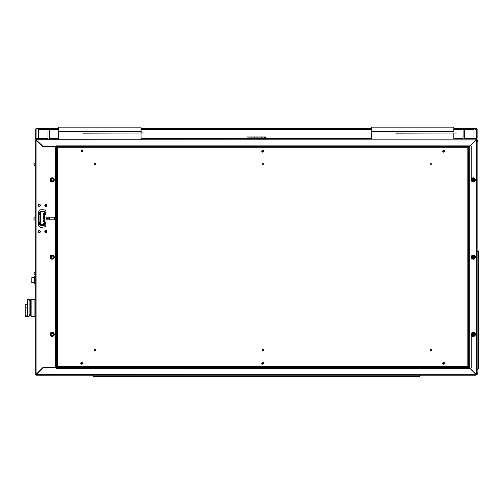 <?xml version="1.0" encoding="UTF-8"?>
<svg xmlns="http://www.w3.org/2000/svg" width="504" height="504" viewBox="0 0 504 504"><rect width="100%" height="100%" fill="white"/><g stroke="black" fill="none" stroke-linecap="round" stroke-linejoin="round"><path stroke-width="0.76" d="M56.297 145.87L56.297 146.651L43.262 146.651L35.954 139.639M83.021 133.176L143.646 132.993L83.021 133.176M141.025 131.078L141.025 127.153L58.571 127.153L58.571 131.078L141.025 131.078L83.021 131.078M58.388 132.993L58.388 131.261L141.208 131.261L141.208 132.993M395.816 133.176L456.441 132.993L395.816 133.176M453.821 131.078L453.821 127.153L371.372 127.153L371.372 131.078L453.821 131.078L395.816 131.078M371.19 132.993L371.19 131.261L454.01 131.261L454.01 132.993M396.478 146.078L395.155 146.078L396.478 146.078M428.715 146.078L430.038 146.078L428.715 146.078M412.278 146.525L410.13 146.525L412.278 146.525M413.765 146.525L411.428 146.525L413.765 146.525M55.566 367.051L54.256 367.655M55.566 146.651L56.347 146.916L56.347 217.199L55.566 217.199L55.566 219.813L56.347 219.813L56.347 367.315L43.13 367.315L36.061 374.377L35.28 374.377L35.28 316.405L34.102 316.405L34.102 299.389L35.28 299.389L35.28 151.106L35.28 286.833L35.28 284.061L34.7 284.061L34.7 276.513L35.28 276.513M54.256 146.576L55.566 147.181M49.543 219.813L49.543 217.199M52.63 181.667A1.833 1.833 0 0 1 50.387 180.369A1.833 1.833 0 0 1 51.691 178.126A1.833 1.833 0 0 1 53.934 179.424A1.833 1.833 0 0 1 52.63 181.667M51.893 178.882A1.046 1.046 0 0 0 51.15 180.167A1.046 1.046 0 0 0 52.429 180.911A1.046 1.046 0 0 0 53.172 179.626A1.046 1.046 0 0 0 51.893 178.882M52.158 255.282A1.833 1.833 0 0 1 53.991 257.116A1.833 1.833 0 0 1 52.158 258.949A1.833 1.833 0 0 1 50.331 257.116A1.833 1.833 0 0 1 52.158 255.282M52.158 258.161A1.046 1.046 0 0 0 53.21 257.116A1.046 1.046 0 0 0 52.158 256.07A1.046 1.046 0 0 0 51.112 257.116A1.046 1.046 0 0 0 52.158 258.161M52.158 332.501A1.833 1.833 0 0 1 53.991 334.335A1.833 1.833 0 0 1 52.158 336.162A1.833 1.833 0 0 1 50.331 334.335A1.833 1.833 0 0 1 52.158 332.501M52.158 335.381A1.046 1.046 0 0 0 53.21 334.335A1.046 1.046 0 0 0 52.158 333.283A1.046 1.046 0 0 0 51.112 334.335A1.046 1.046 0 0 0 52.158 335.381M46.166 206.426L46.166 205.575L46.721 205.575L46.721 206.035M45.952 206.464L45.637 205.588M45.694 205.846L45.688 206.445M45.423 206.363L45.536 205.601M45.637 205.651L45.706 206.451M45.599 206.426L45.637 205.575L45.637 206.438M45.221 206.237L45.221 205.575L45.221 206.237M45.203 206.218L45.203 205.575L45.114 206.136M46.765 219.813L46.198 219.813M40.578 224.526L43.59 224.526M45.877 232.64A1.046 1.046 0 0 0 46.929 231.594A1.046 1.046 0 0 0 45.877 230.548A1.046 1.046 0 0 0 44.831 231.594A1.046 1.046 0 0 0 45.877 232.64L45.877 231.594M41.429 225.181L41.429 224.526M46.929 205.418L44.831 205.418M43.949 225.049L43.949 223.089L43.59 223.089L43.59 225.049L44.415 225.049L44.415 224.658M43.653 219.813L43.59 221.779L43.949 221.779L43.653 219.813M46.929 231.594L44.831 231.594M44.699 225.049L44.503 224.658M35.28 159.617L35.28 139.847L36.061 139.847L43.13 146.916L55.566 146.916L55.566 219.813L48.163 219.813M43.653 211.05L43.59 211.963L43.949 211.963L43.949 211.1M43.653 213.268L43.59 215.233L43.949 215.233L43.653 213.268M43.653 216.544L43.59 218.503L43.949 218.503L43.653 216.544M44.736 211.963L44.503 211.485M44.831 213.268L44.831 212.871L45.026 213.268M48.163 217.199L48.163 218.503L46.009 218.503M43.949 211.963L44.415 211.963L44.415 211.384M56.347 146.651L56.347 367.574L469.136 367.574L469.136 146.651L56.347 146.651M475.94 139.066L475.94 139.847L469.923 145.87L469.923 146.784L469.974 145.946L476.337 139.589L477.118 139.589L477.118 250.702L478.428 252.013L478.428 368.229L478.428 252.013L478.057 251.099M477.118 250.702L477.118 369.539L478.428 368.229L477.118 369.539L477.118 374.642L476.337 374.642L469.974 368.279L469.923 367.441L469.923 368.361L475.94 374.377L475.94 375.165L420.317 375.165L419.013 376.475L93.385 376.475L92.081 375.165L43.13 375.165M469.526 368.361L469.526 367.441M469.526 146.784L469.526 145.87M145.467 146.651L145.467 145.87M111.913 145.87L111.913 146.651M145.7 145.87L145.7 146.651M471.227 367.655L471.227 334.335M471.227 179.897L471.227 146.576M473.325 181.667A1.764 1.764 0 0 0 475.089 179.897A1.764 1.764 0 0 0 473.325 178.132A1.764 1.764 0 0 0 471.555 179.897A1.764 1.764 0 0 0 473.325 181.667M473.325 336.099A1.764 1.764 0 0 0 475.089 334.335A1.764 1.764 0 0 0 473.325 332.564A1.764 1.764 0 0 0 471.555 334.335A1.764 1.764 0 0 0 473.325 336.099M473.325 258.88A1.764 1.764 0 0 0 475.089 257.116A1.764 1.764 0 0 0 473.325 255.345A1.764 1.764 0 0 0 471.555 257.116A1.764 1.764 0 0 0 473.325 258.88M473.325 180.917A1.021 1.021 0 0 1 472.305 179.897A1.021 1.021 0 0 1 473.325 178.876A1.021 1.021 0 0 1 474.346 179.897A1.021 1.021 0 0 1 473.325 180.917M473.325 179.374A0.523 0.523 0 0 0 472.802 179.897A0.523 0.523 0 0 0 473.325 180.419A0.523 0.523 0 0 0 473.848 179.897A0.523 0.523 0 0 0 473.325 179.374M473.325 335.355A1.021 1.021 0 0 1 472.305 334.335A1.021 1.021 0 0 1 473.325 333.314A1.021 1.021 0 0 1 474.346 334.335A1.021 1.021 0 0 1 473.325 335.355M473.325 333.805A0.523 0.523 0 0 0 472.802 334.335A0.523 0.523 0 0 0 473.325 334.858A0.523 0.523 0 0 0 473.848 334.335A0.523 0.523 0 0 0 473.325 333.805M473.325 258.136A1.021 1.021 0 0 1 472.305 257.116A1.021 1.021 0 0 1 473.325 256.095A1.021 1.021 0 0 1 474.346 257.116A1.021 1.021 0 0 1 473.325 258.136M473.325 256.593A0.523 0.523 0 0 0 472.802 257.116A0.523 0.523 0 0 0 473.325 257.639A0.523 0.523 0 0 0 473.848 257.116A0.523 0.523 0 0 0 473.325 256.593M469.136 151.106L468.613 151.106M469.923 367.441L469.136 367.441L469.136 146.784L469.923 146.784L469.923 367.441M473.325 177.805A2.092 2.092 0 0 0 471.227 179.897A2.092 2.092 0 0 0 473.325 181.988A2.092 2.092 0 0 0 475.417 179.897A2.092 2.092 0 0 0 473.325 177.805M473.325 332.237A2.092 2.092 0 0 0 471.227 334.335A2.092 2.092 0 0 0 473.325 336.426A2.092 2.092 0 0 0 475.417 334.335A2.092 2.092 0 0 0 473.325 332.237M473.325 255.018A2.092 2.092 0 0 0 471.227 257.116A2.092 2.092 0 0 0 473.325 259.207A2.092 2.092 0 0 0 475.417 257.116A2.092 2.092 0 0 0 473.325 255.018M477.118 374.642L477.118 139.589M477.118 141.851L477.118 140.988L477.118 141.851M477.118 373.244L477.118 372.38L477.118 373.244M40.515 375.165L36.458 375.165A0.787 0.787 0 0 1 35.671 374.377A0.787 0.787 0 0 0 36.458 375.165L475.94 375.165M36.458 375.165L36.458 374.377L43.262 367.574L56.297 367.574L56.322 368.411L469.923 368.361M472.828 336.029L472.828 335.223M472.828 334.499L472.828 334.165M472.828 333.44L472.828 332.634M478.428 362.471L478.428 257.771L478.428 362.471M478.428 352.983L478.428 355.207L478.428 352.983M478.428 265.035L478.428 267.259L478.428 265.035M474.963 257.771L474.106 257.771L474.963 257.771M472.538 257.771L471.681 257.771L472.538 257.771M99.143 367.574L99.143 368.361M413.249 368.361L413.249 367.574M420.317 375.165L92.081 375.165L93.385 376.475M419.901 376.123L419.013 376.475M403.78 376.608L403.773 376.608A2.489 2.489 0 0 0 404.195 376.765A2.482 2.419 -112.6 0 0 404.554 376.841L404.68 376.847M404.989 376.841L405.09 376.847A2.18 1.531 134.6 0 0 405.191 376.828A2.18 1.348 -129.5 0 1 405.115 376.847L405.21 376.841A2.482 2.47 154 0 0 405.556 376.765L405.531 376.765A2.482 2.419 112.6 0 1 405.197 376.841L405.077 376.847A2.18 1.103 -125.5 0 0 405.14 376.828A2.18 1.323 129 0 1 405.052 376.847L404.693 376.765A2.482 0.523 95.1 0 0 404.756 376.841L404.542 376.841A2.482 2.47 -154 0 1 404.195 376.765L404.221 376.765M257.298 376.608L256.196 376.608L257.298 376.608A2.489 2.489 0 0 1 256.882 376.765A2.482 2.451 124.5 0 1 256.53 376.841L256.423 376.847A2.18 1.228 -127.3 0 0 256.492 376.828A2.18 1.43 131.5 0 1 256.391 376.847L256.07 376.765M255.1 376.608L256.196 376.608L255.1 376.608A2.489 2.489 0 0 0 255.515 376.765A2.482 2.451 -124.5 0 0 255.868 376.841L255.975 376.847A2.18 1.228 127.3 0 1 255.906 376.828A2.18 1.228 127.3 0 0 255.975 376.847L255.868 376.841A2.482 2.451 -124.5 0 1 255.528 376.765L255.528 376.765A2.482 2.451 -124.5 0 0 255.868 376.841L255.868 376.841A2.482 2.451 -124.5 0 1 255.528 376.765M256.87 376.765L256.87 376.765A2.482 2.451 124.5 0 1 256.53 376.841A2.482 2.451 124.5 0 0 256.87 376.765A2.482 2.451 124.5 0 1 256.53 376.841L256.423 376.847A2.18 1.228 -127.3 0 0 256.492 376.828M108.618 376.608L107.522 376.608L108.618 376.608A2.489 2.489 0 0 1 108.203 376.765A2.482 2.451 124.5 0 1 107.85 376.841L107.327 376.847A2.18 1.43 -131.5 0 1 107.232 376.828A2.18 1.228 127.3 0 0 107.302 376.847A2.18 1.228 127.3 0 1 107.232 376.828M106.42 376.608L107.522 376.608L106.42 376.608A2.489 2.489 0 0 0 106.842 376.765A2.482 2.451 -124.5 0 0 107.195 376.841L107.195 376.841A2.482 2.451 -124.5 0 1 106.854 376.765L106.854 376.765A2.482 2.451 -124.5 0 0 107.195 376.841L107.195 376.841A2.482 2.451 -124.5 0 1 106.854 376.765M107.812 376.828A2.18 1.43 131.5 0 1 107.717 376.847A2.18 1.228 -127.3 0 0 107.812 376.828A2.18 1.228 -127.3 0 1 107.743 376.847L107.85 376.841A2.482 2.451 124.5 0 0 108.19 376.765L108.19 376.765A2.482 2.451 124.5 0 1 107.85 376.841L107.85 376.841A2.482 2.451 124.5 0 0 108.19 376.765M478.718 353.424A2.482 2.451 34.5 0 1 478.794 353.764A2.482 2.451 34.5 0 0 478.718 353.424A2.482 2.451 34.5 0 1 478.794 353.764L478.794 353.764A2.482 2.451 34.5 0 0 478.718 353.424L478.718 353.424M478.794 354.425L478.794 354.425A2.482 2.451 145.5 0 1 478.718 354.766A2.482 2.451 145.5 0 0 478.794 354.425L478.8 354.318A2.18 1.228 37.3 0 1 478.781 354.388A2.18 1.228 37.3 0 0 478.8 354.318L478.794 354.425A2.482 2.451 145.5 0 1 478.718 354.766A2.482 2.451 145.5 0 0 478.794 354.425M478.561 267.246L478.561 266.144L478.561 267.246A2.489 2.489 0 0 0 478.718 266.83L478.718 266.818A2.482 2.451 145.5 0 0 478.794 266.471L478.8 266.364A2.18 1.228 37.3 0 1 478.781 266.44A2.18 1.228 37.3 0 0 478.8 266.364L478.794 266.471A2.482 2.451 145.5 0 1 478.718 266.818L478.718 266.83M478.561 265.047L478.561 266.144L478.561 265.047A2.489 2.489 0 0 1 478.718 265.463L478.718 265.476A2.482 2.451 34.5 0 1 478.794 265.816L478.8 265.923A2.18 1.228 142.7 0 0 478.781 265.854A2.18 1.43 41.5 0 1 478.8 265.948L478.8 265.948M478.781 265.854A2.18 1.228 142.7 0 1 478.8 265.923L478.794 265.816A2.482 2.451 34.5 0 0 478.718 265.476L478.718 265.463M478.561 355.194L478.561 354.091L478.561 355.194A2.489 2.489 0 0 0 478.718 354.778L478.718 354.778M478.561 352.995L478.561 354.091L478.561 352.995A2.489 2.489 0 0 1 478.718 353.411M477.326 372.809L477.326 373.47L477.326 372.809M477.275 141.416L477.275 140.622L477.275 141.416M477.326 141.416L477.326 140.755M35.28 263.794L35.28 226.107M35.28 211.705L35.28 174.012M35.28 156.687L35.28 158.363L35.28 156.687M35.135 156.92L35.135 158.735L35.135 156.92M38.323 138.669L43.13 138.669L43.13 139.066L38.323 139.066L38.323 138.669L36.061 138.669L36.061 139.066L35.28 138.279L36.061 139.066L474.075 139.066L469.268 139.066L469.268 138.669L476.337 138.669L476.337 139.066L477.118 138.279L477.118 129.377L477.118 138.279L473.981 138.632L473.981 129.024L477.118 129.377L476.337 128.596L476.797 128.74M247.036 136.968L265.362 136.968L247.036 136.968L247.036 138.279L141.025 138.279M476.337 129.377L476.299 128.596L453.821 128.596L476.299 128.596M36.099 128.596L58.571 128.596L36.099 128.596L36.061 129.377M141.025 128.596L371.372 128.596L141.025 128.596M476.727 129.377L476.337 128.596L477.118 129.377M476.337 128.596L473.981 128.596L476.337 128.596M477.118 138.279L476.337 139.066L474.075 139.066L474.075 138.669M36.061 129.024L35.28 129.377L36.061 128.596L35.28 129.377L35.28 138.279L36.061 138.632L36.061 129.024L38.417 129.024L38.417 138.632L36.061 138.632M36.061 128.596L38.417 128.596L36.061 128.596M473.943 128.986L453.821 128.986L473.943 128.986M371.372 128.986L141.025 128.986L371.372 128.986M58.571 128.986L36.099 128.986L58.571 128.986M476.337 128.986L473.981 128.986L476.337 128.986M371.372 138.279L265.362 138.279L265.362 136.968M58.571 138.279L49.279 138.279M47.975 138.279L38.417 138.279M38.417 129.377L58.571 129.377M141.025 129.377L371.372 129.377M453.821 129.377L473.981 129.377M473.981 138.279L464.423 138.279M463.113 138.279L453.821 138.279M43.13 138.669L47.975 138.669L43.13 138.669M49.279 138.669L58.571 138.669L49.279 138.669M141.025 138.669L371.372 138.669L141.025 138.669M453.821 138.669L463.113 138.669L453.821 138.669M464.423 138.669L469.268 138.669L464.423 138.669M462.76 138.669L461.897 138.669L462.76 138.669M50.501 138.669L49.638 138.669L50.501 138.669M344.975 138.669L344.106 138.669L344.975 138.669M286.077 138.669L285.214 138.669L286.077 138.669M168.286 138.669L167.423 138.669L168.286 138.669M227.184 138.669L226.321 138.669L227.184 138.669M471.624 138.461L470.963 138.461L471.624 138.461M50.066 138.461L49.405 138.461L50.066 138.461M40.774 138.461L40.112 138.461L40.774 138.461M36.25 374.881L36.527 374.327L36.25 374.881M476.148 374.881L475.94 374.396M476.148 139.343L475.94 139.828M36.25 139.343L36.458 139.828M476.444 374.585L475.889 374.308M475.889 139.917L476.444 139.639M36.509 374.308L35.954 374.585L36.509 374.308M36.458 139.066L36.458 140.238M36.458 373.987L36.458 374.377L475.94 374.251M36.458 139.847L475.94 139.98M261.305 139.066L261.305 137.101L261.305 138.928L257.897 138.928L257.897 137.101L257.897 139.066M254.495 139.066L254.495 137.101L254.495 138.928L251.093 138.928L251.093 137.101L251.093 139.066M247.955 139.066L247.955 137.101L264.442 137.101L264.442 139.066M469.923 145.87L56.347 145.87M49.279 138.984L47.975 138.984L47.975 129.509L49.279 129.509L49.279 138.984M464.423 138.984L463.113 138.984L463.113 129.509L464.423 129.509L464.423 138.984M463.768 129.509L464.423 129.509M35.28 139.847L35.28 374.377M35.28 140.988L35.28 141.851L35.28 140.988M35.28 372.38L35.28 373.244L35.28 372.38M46.009 219.813L55.566 219.813L55.566 367.315M55.566 217.199L46.009 217.199M45.026 214.906L45.026 212.549L45.026 214.906M39.791 212.549L39.791 214.906M39.791 221.974L39.791 224.33M45.026 224.33L45.026 221.974M52.158 259.207A2.092 2.092 0 0 0 54.256 257.116A2.092 2.092 0 0 0 52.158 255.018A2.092 2.092 0 0 0 50.066 257.116A2.092 2.092 0 0 0 52.158 259.207M52.158 181.988A2.092 2.092 0 0 0 54.256 179.897A2.092 2.092 0 0 0 52.158 177.805A2.092 2.092 0 0 0 50.066 179.897A2.092 2.092 0 0 0 52.158 181.988M52.158 336.426A2.092 2.092 0 0 0 54.256 334.335A2.092 2.092 0 0 0 52.158 332.237A2.092 2.092 0 0 0 50.066 334.335A2.092 2.092 0 0 0 52.158 336.426M45.877 206.464A1.046 1.046 0 0 0 46.929 205.418A1.046 1.046 0 0 0 45.877 204.372A1.046 1.046 0 0 0 44.831 205.418A1.046 1.046 0 0 0 45.877 206.464M39.337 206.464A1.046 1.046 0 0 0 40.383 205.418A1.046 1.046 0 0 0 39.337 204.372A1.046 1.046 0 0 0 38.285 205.418A1.046 1.046 0 0 0 39.337 206.464M39.337 232.64A1.046 1.046 0 0 0 40.383 231.594A1.046 1.046 0 0 0 39.337 230.548A1.046 1.046 0 0 0 38.285 231.594A1.046 1.046 0 0 0 39.337 232.64M57.658 366.395L56.87 366.736L56.87 147.489L57.658 147.829L56.87 147.048L468.613 147.048L467.825 147.829L468.613 147.489L468.613 366.736L467.825 366.395L468.613 367.183L56.87 367.183L57.658 366.395L57.658 147.829L467.825 147.829L467.825 366.395L57.658 366.395M429.937 164.191A0.718 0.718 0 0 0 430.655 164.909A0.718 0.718 0 0 0 431.38 164.191A0.718 0.718 0 0 0 430.655 163.472A0.718 0.718 0 0 0 429.937 164.191M262.023 164.191A0.718 0.718 0 0 0 262.742 164.909A0.718 0.718 0 0 0 263.46 164.191A0.718 0.718 0 0 0 262.742 163.472A0.718 0.718 0 0 0 262.023 164.191M429.937 350.034A0.718 0.718 0 0 0 430.655 350.759A0.718 0.718 0 0 0 431.38 350.034A0.718 0.718 0 0 0 430.655 349.316A0.718 0.718 0 0 0 429.937 350.034M262.023 350.034A0.718 0.718 0 0 0 262.742 350.759A0.718 0.718 0 0 0 263.46 350.034A0.718 0.718 0 0 0 262.742 349.316A0.718 0.718 0 0 0 262.023 350.034M94.109 350.034A0.718 0.718 0 0 0 94.828 350.759A0.718 0.718 0 0 0 95.546 350.034A0.718 0.718 0 0 0 94.828 349.316A0.718 0.718 0 0 0 94.109 350.034M94.109 164.191A0.718 0.718 0 0 0 94.828 164.909A0.718 0.718 0 0 0 95.546 164.191A0.718 0.718 0 0 0 94.828 163.472A0.718 0.718 0 0 0 94.109 164.191M263.46 151.106A0.718 0.718 0 0 0 262.742 150.381A0.718 0.718 0 0 0 262.023 151.106M263.46 363.126A0.718 0.718 0 0 0 262.742 362.408A0.718 0.718 0 0 0 262.023 363.126M444.465 363.126A0.718 0.718 0 0 0 443.747 362.408A0.718 0.718 0 0 0 443.029 363.126M444.465 151.106A0.718 0.718 0 0 0 443.747 150.381A0.718 0.718 0 0 0 443.029 151.106M81.018 151.106A0.718 0.718 0 0 0 81.736 151.824A0.718 0.718 0 0 0 82.461 151.106A0.718 0.718 0 0 0 81.736 150.381A0.718 0.718 0 0 0 81.018 151.106M82.461 363.126A0.718 0.718 0 0 0 81.736 362.408A0.718 0.718 0 0 0 81.018 363.126M468.997 151.887L468.613 151.887M31.872 282.605L34.7 282.605L31.821 282.58L31.872 277.603L31.796 282.524M35.28 278.195L35.28 284.061M30.7 315.958L29.257 315.958L29.257 314.874L30.303 314.874L30.303 300.913L29.257 300.913L29.257 299.836L30.7 299.836L30.7 315.958L31.141 316.405L31.141 299.389L34.102 299.389M35.28 299.389L35.28 316.405M25.2 315.869L27.632 315.869L27.632 299.414L29.125 299.414L29.125 316.373L25.2 316.373L25.2 307.119L27.632 307.119M25.2 307.119L25.2 304.7L27.632 304.7M41.152 369.287L41.549 369.287M40.761 369.684L41.152 369.684M43.457 376.003L40.188 376.003L43.457 376.003M41.977 368.462L41.977 368.859L41.977 368.462M35.28 274.724L34.102 274.724L34.102 272.5L35.28 272.5M33.97 274.264L33.97 272.96L33.97 274.264M33.97 273.804L33.97 273.023L33.97 273.804M35.28 165.312L34.102 165.312L34.102 163.088L35.28 163.088M33.97 163.384L33.97 165.016L33.97 163.384M33.97 164.739L33.97 163.655L33.97 164.739M35.28 220.021L34.102 220.021L34.102 217.791L35.28 217.791M33.97 218.087L33.97 219.725L33.97 218.087M33.97 219.448L33.97 218.364L33.97 219.448M38.493 224.658L38.682 212.222A2.419 2.419 0 0 1 41.101 209.803L43.59 209.803A2.419 2.419 0 0 1 46.009 212.222L46.009 224.658A2.419 2.419 0 0 1 43.59 227.077L41.101 227.342A2.684 2.684 0 0 1 38.417 224.658L38.493 224.658M39.923 224.658A1.178 1.178 0 0 0 41.101 225.836L41.101 225.181L43.59 225.181L43.59 225.836A1.178 1.178 0 0 0 44.768 224.658L44.113 224.658L44.113 212.222L44.768 212.222A1.178 1.178 0 0 0 43.59 211.044L43.59 211.699L41.101 211.699L41.101 211.044A1.178 1.178 0 0 0 39.923 212.222L40.578 212.222L40.578 224.658L39.923 224.658L39.923 212.222M39.337 222.107L39.337 224.198L39.86 224.33L39.86 221.974L39.463 221.974L39.86 221.974M39.86 214.906L39.86 212.549L39.463 212.549L39.337 214.773L39.86 214.906M45.354 222.107L44.831 221.974L44.831 224.33L45.354 224.198L45.221 221.974M45.354 214.773L45.354 212.682L44.831 212.549L44.831 214.906L45.221 214.906L44.831 214.906M40.578 224.658L40.578 212.222M43.59 225.181L41.101 225.181M44.113 212.222L44.113 224.658M46.009 224.658L46.009 212.222M38.682 212.222L38.682 224.658A2.419 2.419 0 0 0 41.101 227.077L41.101 227.342M39.337 212.682L39.86 212.549M45.354 224.198L44.831 224.33M47.975 138.411L43.52 138.411L47.975 138.317M45.574 138.279L46.708 138.279L45.574 138.279M45.574 138.934L46.708 138.934L45.574 138.934M80.678 363.126L81.119 363.126A0.624 0.624 0 0 1 81.736 362.502A0.624 0.624 0 0 1 82.36 363.126L82.801 363.126A1.065 1.065 0 0 1 81.736 364.184A1.065 1.065 0 0 1 80.678 363.126M81.963 362.735L81.509 362.735L81.509 363.516L82.19 363.126L81.963 362.735M81.119 151.106A0.624 0.624 0 0 1 81.736 150.482A0.624 0.624 0 0 1 82.36 151.106A0.624 0.624 0 0 1 81.736 151.729A0.624 0.624 0 0 1 81.119 151.106M81.963 150.709L81.509 150.709L81.509 151.496L82.19 151.106L81.963 150.709M442.682 363.126L443.123 363.126A0.624 0.624 0 0 1 443.747 362.502A0.624 0.624 0 0 1 444.37 363.126L444.805 363.126A1.065 1.065 0 0 1 443.747 364.184A1.065 1.065 0 0 1 442.682 363.126M443.974 362.735L443.293 363.126L443.52 363.516L444.2 363.126L443.974 362.735M442.682 151.106L443.123 151.106A0.624 0.624 0 0 0 443.747 151.729A0.624 0.624 0 0 0 444.37 151.106L444.805 151.106A1.065 1.065 0 0 1 443.747 152.164A1.065 1.065 0 0 1 442.682 151.106M261.683 151.106L262.118 151.106A0.624 0.624 0 0 0 262.742 151.729A0.624 0.624 0 0 0 263.365 151.106L263.806 151.106A1.065 1.065 0 0 1 262.742 152.164A1.065 1.065 0 0 1 261.683 151.106M261.683 363.126L262.118 363.126A0.624 0.624 0 0 1 262.742 362.502A0.624 0.624 0 0 1 263.365 363.126L263.806 363.126A1.065 1.065 0 0 1 262.742 364.184A1.065 1.065 0 0 1 261.683 363.126M262.968 362.735L262.288 363.126L262.515 363.516L262.968 363.516L262.968 362.735M35.066 141.416L35.066 140.755M35.066 372.809L35.066 372.147L35.066 372.809M54.256 217.199L54.256 219.813M476.337 139.589L476.337 374.642M476.337 129.024L476.337 138.632M36.061 374.377L36.061 139.847M35.28 278.17L34.7 278.17M34.7 278.624L35.28 278.624M35.28 281.95L34.7 281.95M34.7 282.404L35.28 282.404M43.59 227.077L41.101 227.077M41.101 209.803L43.59 209.803M41.101 225.836L43.59 225.836M44.768 224.658L44.768 212.222M43.59 211.963L43.59 211.044L41.101 211.044M81.119 363.126A0.624 0.624 0 0 0 81.736 363.749A0.624 0.624 0 0 0 82.36 363.126M443.123 363.126A0.624 0.624 0 0 0 443.747 363.749A0.624 0.624 0 0 0 444.37 363.126M262.118 363.126A0.624 0.624 0 0 0 262.742 363.749A0.624 0.624 0 0 0 263.365 363.126M58.571 139.066L58.571 133.176M141.025 139.066L141.025 133.176M371.372 139.066L371.372 133.176M453.821 139.066L453.821 133.176M43.59 225.049L43.59 223.089M43.59 221.779L43.59 219.813M43.59 215.233L43.59 213.268M43.59 218.503L43.59 216.544M405.556 376.765A2.489 2.489 0 0 0 405.972 376.608M34.7 277.603L31.872 277.603M30.7 299.836L31.141 299.389M31.141 316.405L34.102 316.405M40.578 369.867L40.578 370.257"/></g></svg>
